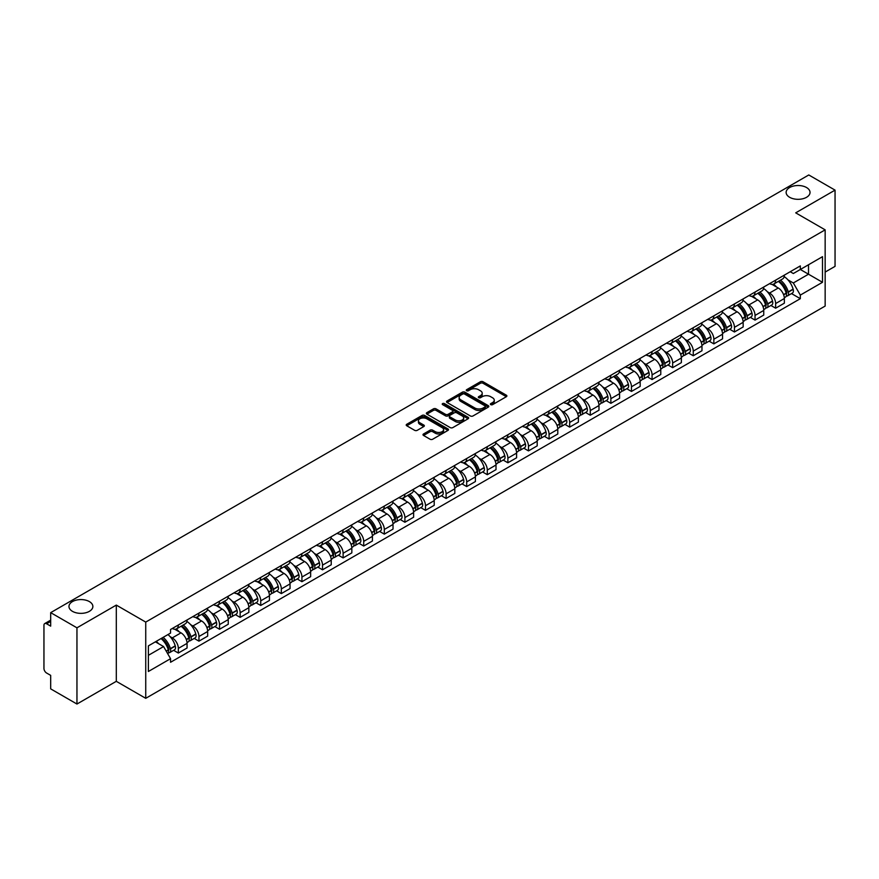 <?xml version="1.0" encoding="UTF-8"?>
<svg xmlns="http://www.w3.org/2000/svg" width="879" height="879" viewBox="0 0 879 879"><rect width="100%" height="100%" fill="white"/><g stroke="black" fill="none" stroke-linecap="round" stroke-linejoin="round"><path stroke-width="1.32" d="M490.768 404.648A1.286 0.736 0 0 0 492.581 404.648L506.348 396.704A1.835 1.055 0 0 0 506.886 395.957A1.835 1.055 0 0 0 506.348 395.198L483.021 381.739A1.835 1.055 0 0 0 480.428 381.739L466.661 389.683A1.286 0.736 0 0 0 468.474 390.737L470.254 389.705A5.867 3.384 0 0 1 478.55 389.705L480.494 390.825A5.867 3.384 0 0 1 482.208 393.221A5.867 3.384 0 0 1 480.494 395.616L478.714 396.638A1.286 0.736 0 0 0 480.527 397.693L482.307 396.66A5.867 3.384 0 0 1 490.603 396.66L492.548 397.78A5.867 3.384 0 0 1 494.262 400.176A5.867 3.384 0 0 1 492.548 402.571L490.768 403.604A1.286 0.736 0 0 0 490.768 404.648L490.768 403.604M89.372 601.588A11.954 6.9 0 0 0 76.341 600.093A11.954 6.9 0 0 0 68.969 606.466A11.954 6.9 0 0 0 72.463 611.344A11.954 6.9 0 0 0 85.494 612.839A11.954 6.9 0 0 0 92.866 606.466A11.954 6.9 0 0 0 89.372 601.588M806.537 187.535A11.954 6.9 0 0 0 793.506 186.04A11.954 6.9 0 0 0 786.134 192.413A11.954 6.9 0 0 0 789.628 197.292A11.954 6.9 0 0 0 802.659 198.797A11.954 6.9 0 0 0 810.031 192.413A11.954 6.9 0 0 0 806.537 187.535M423.535 433.962A1.835 1.055 0 0 0 422.997 434.709A1.835 1.055 0 0 0 423.535 435.457L430.084 439.236A1.835 1.055 0 0 0 432.677 439.236L447.96 430.402A1.835 1.055 0 0 0 448.499 429.655A1.835 1.055 0 0 0 447.96 428.908L424.634 415.437A1.835 1.055 0 0 0 422.052 415.437L406.757 424.271A1.835 1.055 0 0 0 406.219 425.018A1.835 1.055 0 0 0 406.757 425.766L414.657 430.325A1.835 1.055 0 0 0 417.25 430.325L423.799 426.557A1.835 1.055 0 0 0 424.337 425.799A1.835 1.055 0 0 0 423.799 425.051L419.876 422.788A4.9 2.835 0 0 1 418.437 420.788A4.9 2.835 0 0 1 421.47 418.173A4.9 2.835 0 0 1 426.809 418.789L442.17 427.655A4.9 2.835 0 0 1 443.598 429.655A4.9 2.835 0 0 1 440.577 432.27A4.9 2.835 0 0 1 435.237 431.655L432.677 430.183A1.835 1.055 0 0 0 430.084 430.183L423.535 433.962L423.535 435.457M145.738 622.09L116.303 605.093L76.956 627.815L50.685 612.641L808.779 174.965L835.05 190.128L795.704 212.85L825.15 229.848L145.738 622.09L145.738 698.322L825.15 306.068L825.15 229.848M470.386 415.965A1.835 1.055 0 0 0 472.979 415.965L488.274 407.142A1.835 1.055 0 0 0 488.801 406.384A1.835 1.055 0 0 0 488.274 405.637L464.947 392.177A1.835 1.055 0 0 0 462.354 392.177L447.059 401A1.835 1.055 0 0 0 446.521 401.747A1.835 1.055 0 0 0 447.059 402.494L470.386 415.965M443.104 404.922A1.286 0.736 0 0 1 444.4 405.109L444.4 403.582L468.122 417.272A1.835 1.055 0 0 1 468.65 418.019A1.835 1.055 0 0 1 468.122 418.767L452.828 427.601A1.835 1.055 0 0 1 450.235 427.601L426.908 414.13L433.446 410.383L433.446 408.856L426.908 412.636A1.835 1.055 0 0 0 426.37 413.383A1.835 1.055 0 0 0 426.908 414.13L426.908 412.636M433.446 410.383A1.835 1.055 0 0 1 436.039 410.383L436.039 408.856A1.835 1.055 0 0 0 433.446 408.856M436.039 408.856L445.499 414.317A1.835 1.055 0 0 0 448.092 414.317L452.432 411.811A1.835 1.055 0 0 0 452.971 411.064A1.835 1.055 0 0 0 452.432 410.317L442.587 404.626A1.286 0.736 0 0 1 444.4 403.582M76.956 627.815L76.956 704.035L50.685 688.872L50.685 675.38L46.587 673.017A3.736 2.154 -120 0 1 43.95 668.436L43.95 625.299A3.736 2.154 -120 0 1 44.719 623.585L50.685 620.145M825.15 272.072L835.05 266.359L835.05 190.128M76.956 704.035L116.303 681.324L145.738 698.322M50.685 612.641L50.685 626.134L46.587 623.771A3.736 2.154 -120 0 0 44.719 623.585M775.641 280.148A8.592 4.955 60 0 1 773.861 284.005L782.574 278.973A8.592 4.955 -120 0 0 784.354 275.127M767.367 291.762L769.564 293.037A8.592 4.955 60 0 1 775.641 303.552L784.354 298.519A8.592 4.955 -120 0 0 778.278 288.004L772.037 284.4M784.354 298.519L784.354 303.178L775.641 308.199L770.916 305.474M773.861 284.005A8.592 4.955 60 0 1 769.63 283.62M775.641 303.552L775.641 308.199M755.039 292.048A8.592 4.955 60 0 1 753.259 295.904L761.972 290.872A8.592 4.955 -120 0 0 763.752 287.015M750.314 317.363L755.039 320.099L763.752 315.067L763.752 310.419A8.592 4.955 -120 0 0 757.687 299.893L751.446 296.289M753.259 295.904A8.592 4.955 60 0 1 749.04 295.509M746.776 303.662L748.974 304.925A8.592 4.955 60 0 1 755.039 315.44L755.039 320.099M734.448 303.936A8.592 4.955 60 0 1 732.668 307.793L741.382 302.761A8.592 4.955 -120 0 0 743.162 298.904M729.724 329.262L734.448 331.987L743.162 326.955L743.162 322.307A8.592 4.955 -120 0 0 737.085 311.781L730.845 308.188M732.668 307.793A8.592 4.955 60 0 1 728.438 307.397M726.175 315.55L728.372 316.814A8.592 4.955 60 0 1 734.448 327.34L734.448 331.987M713.847 315.825A8.592 4.955 60 0 1 712.067 319.681L720.78 314.649A8.592 4.955 -120 0 0 722.56 310.792M709.122 341.151L713.847 343.876L722.56 338.844L722.56 334.196A8.592 4.955 -120 0 0 716.495 323.681L710.254 320.077M712.067 319.681A8.592 4.955 60 0 1 707.848 319.297M705.584 327.438L707.782 328.713A8.592 4.955 60 0 1 713.847 339.228L713.847 343.876M693.256 327.713A8.592 4.955 60 0 1 691.476 331.57L700.189 326.538A8.592 4.955 -120 0 0 701.969 322.681M688.532 353.039L693.256 355.764L701.969 350.732L701.969 346.084A8.592 4.955 -120 0 0 695.893 335.569L689.652 331.965M691.476 331.57A8.592 4.955 60 0 1 687.246 331.185M684.983 339.327L687.18 340.602A8.592 4.955 60 0 1 693.256 351.117L693.256 355.764M672.655 339.613A8.592 4.955 60 0 1 670.875 343.458L679.588 338.437A8.592 4.955 -120 0 0 681.368 334.58M667.93 364.928L672.655 367.664L681.368 362.631L681.368 357.973A8.592 4.955 -120 0 0 675.303 347.458L669.062 343.854M670.875 343.458A8.592 4.955 60 0 1 666.656 343.074M664.392 351.226L666.59 352.49A8.592 4.955 60 0 1 672.655 363.005L672.655 367.664M652.064 351.501A8.592 4.955 60 0 1 650.284 355.358L658.997 350.325A8.592 4.955 -120 0 0 660.777 346.469M647.34 376.816L652.064 379.552L660.777 374.52L660.777 369.872A8.592 4.955 -120 0 0 654.701 359.346L648.46 355.753M650.284 355.358A8.592 4.955 60 0 1 646.054 354.962M643.791 363.115L645.988 364.378A8.592 4.955 60 0 1 652.064 374.904L652.064 379.552M631.463 363.39A8.592 4.955 60 0 1 629.683 367.246L638.396 362.214A8.592 4.955 -120 0 0 640.176 358.357M626.738 388.716L631.463 391.441L640.176 386.408L640.176 381.761A8.592 4.955 -120 0 0 634.111 371.246L627.87 367.642M629.683 367.246A8.592 4.955 60 0 1 625.463 366.862M623.2 375.003L625.398 376.267A8.592 4.955 60 0 1 631.463 386.793L631.463 391.441M610.872 375.278A8.592 4.955 60 0 1 609.092 379.135L617.805 374.102A8.592 4.955 -120 0 0 619.585 370.246M606.147 400.604L610.872 403.329L619.585 398.297L619.585 393.649A8.592 4.955 -120 0 0 613.509 383.134L607.268 379.53M609.092 379.135A8.592 4.955 60 0 1 604.862 378.75M602.598 386.892L604.796 388.166A8.592 4.955 60 0 1 610.872 398.681L610.872 403.329M590.27 387.167A8.592 4.955 60 0 1 588.49 391.023L597.204 386.002A8.592 4.955 -120 0 0 598.984 382.145M585.546 412.493L590.27 415.218L598.984 410.196L598.984 405.538A8.592 4.955 -120 0 0 592.918 395.023L586.678 391.419M588.49 391.023A8.592 4.955 60 0 1 584.271 390.639M582.008 398.78L584.205 400.055A8.592 4.955 60 0 1 590.27 410.57L590.27 415.218M569.68 399.066A8.592 4.955 60 0 1 567.9 402.923L576.613 397.89A8.592 4.955 -120 0 0 578.393 394.034M564.955 424.381L569.68 427.117L578.393 422.085L578.393 417.437A8.592 4.955 -120 0 0 572.317 406.911L566.076 403.318M567.9 402.923A8.592 4.955 60 0 1 563.67 402.527M561.406 410.68L563.604 411.943A8.592 4.955 60 0 1 569.68 422.469L569.68 427.117M549.078 410.954A8.592 4.955 60 0 1 547.298 414.811L556.011 409.779A8.592 4.955 -120 0 0 557.791 405.922M544.354 436.281L549.078 439.006L557.791 433.973L557.791 429.326A8.592 4.955 -120 0 0 551.726 418.811L545.485 415.207M547.298 414.811A8.592 4.955 60 0 1 543.079 414.427M540.816 422.568L543.013 423.832A8.592 4.955 60 0 1 549.078 434.358L549.078 439.006M528.488 422.843A8.592 4.955 60 0 1 526.708 426.7L535.421 421.667A8.592 4.955 -120 0 0 537.201 417.811M523.763 448.169L528.488 450.894L537.201 445.862L537.201 441.214A8.592 4.955 -120 0 0 531.125 430.699L524.884 427.095M526.708 426.7A8.592 4.955 60 0 1 522.478 426.315M520.214 434.457L522.412 435.731A8.592 4.955 60 0 1 528.488 446.246L528.488 450.894M507.886 434.731A8.592 4.955 60 0 1 506.106 438.588L514.819 433.556A8.592 4.955 -120 0 0 516.599 429.71M503.162 460.058L507.886 462.783L516.599 457.761L516.599 453.103A8.592 4.955 -120 0 0 510.534 442.587L504.293 438.984M506.106 438.588A8.592 4.955 60 0 1 501.887 438.203M499.624 446.345L501.821 447.62A8.592 4.955 60 0 1 507.886 458.135L507.886 462.783M487.296 446.631A8.592 4.955 60 0 1 485.516 450.487L494.229 445.455A8.592 4.955 -120 0 0 496.009 441.599M482.571 471.946L487.296 474.682L496.009 469.65L496.009 465.002A8.592 4.955 -120 0 0 489.933 454.476L483.692 450.872M485.516 450.487A8.592 4.955 60 0 1 481.285 450.092M479.022 458.245L481.22 459.508A8.592 4.955 60 0 1 487.296 470.023L487.296 474.682M466.694 458.519A8.592 4.955 60 0 1 464.914 462.376L473.627 457.344A8.592 4.955 -120 0 0 475.407 453.487M461.969 483.846L466.694 486.57L475.407 481.538L475.407 476.89A8.592 4.955 -120 0 0 469.342 466.364L463.101 462.772M464.914 462.376A8.592 4.955 60 0 1 460.695 461.98M458.431 470.133L460.629 471.397A8.592 4.955 60 0 1 466.694 481.923L466.694 486.57M446.103 470.408A8.592 4.955 60 0 1 444.324 474.264L453.037 469.232A8.592 4.955 -120 0 0 454.817 465.376M441.379 495.734L446.103 498.459L454.817 493.427L454.817 488.779A8.592 4.955 -120 0 0 448.74 478.264L442.5 474.66M444.324 474.264A8.592 4.955 60 0 1 440.093 473.88M437.83 482.022L440.027 483.296A8.592 4.955 60 0 1 446.103 493.811L446.103 498.459M425.502 482.296A8.592 4.955 60 0 1 423.722 486.153L432.435 481.121A8.592 4.955 -120 0 0 434.215 477.264M420.777 507.622L425.502 510.347L434.215 505.315L434.215 500.667A8.592 4.955 -120 0 0 428.15 490.152L421.909 486.548M423.722 486.153A8.592 4.955 60 0 1 419.503 485.768M417.239 493.91L419.437 495.185A8.592 4.955 60 0 1 425.502 505.7L425.502 510.347M404.911 494.196A8.592 4.955 60 0 1 403.131 498.041L411.844 493.02A8.592 4.955 -120 0 0 413.624 489.163M400.187 519.511L404.911 522.247L413.624 517.215L413.624 512.567A8.592 4.955 -120 0 0 407.548 502.041L401.307 498.437M403.131 498.041A8.592 4.955 60 0 1 398.901 497.657M396.638 505.81L398.835 507.073A8.592 4.955 60 0 1 404.911 517.588L404.911 522.247M384.31 506.084A8.592 4.955 60 0 1 382.53 509.941L391.243 504.909A8.592 4.955 -120 0 0 393.023 501.052M379.585 531.399L384.31 534.135L393.023 529.103L393.023 524.455A8.592 4.955 -120 0 0 386.958 513.929L380.717 510.336M382.53 509.941A8.592 4.955 60 0 1 378.311 509.545M376.047 517.698L378.245 518.962A8.592 4.955 60 0 1 384.31 529.488L384.31 534.135M363.719 517.973A8.592 4.955 60 0 1 361.939 521.829L370.652 516.797A8.592 4.955 -120 0 0 372.432 512.94M358.995 543.299L363.719 546.024L372.432 540.992L372.432 536.344A8.592 4.955 -120 0 0 366.356 525.829L360.115 522.225M361.939 521.829A8.592 4.955 60 0 1 357.709 521.445M355.446 529.587L357.643 530.85A8.592 4.955 60 0 1 363.719 541.376L363.719 546.024M343.118 529.861A8.592 4.955 60 0 1 341.338 533.718L350.051 528.686A8.592 4.955 -120 0 0 351.831 524.829M338.393 555.187L343.118 557.912L351.831 552.88L351.831 548.232A8.592 4.955 -120 0 0 345.766 537.717L339.525 534.113M341.338 533.718A8.592 4.955 60 0 1 337.118 533.333M334.855 541.475L337.053 542.75A8.592 4.955 60 0 1 343.118 553.265L343.118 557.912M322.527 541.761A8.592 4.955 60 0 1 320.747 545.606L329.46 540.585A8.592 4.955 -120 0 0 331.24 536.728M317.802 567.076L322.527 569.801L331.24 564.779L331.24 560.121A8.592 4.955 -120 0 0 325.164 549.606L318.923 546.002M320.747 545.606A8.592 4.955 60 0 1 316.517 545.222M314.253 553.363L316.451 554.638A8.592 4.955 60 0 1 322.527 565.153L322.527 569.801M301.926 553.649A8.592 4.955 60 0 1 300.146 557.506L308.859 552.473A8.592 4.955 -120 0 0 310.639 548.617M297.201 578.964L301.926 581.7L310.639 576.668L310.639 572.02A8.592 4.955 -120 0 0 304.573 561.494L298.333 557.901M300.146 557.506A8.592 4.955 60 0 1 295.926 557.11M293.663 565.263L295.86 566.526A8.592 4.955 60 0 1 301.926 577.053L301.926 581.7M281.335 565.538A8.592 4.955 60 0 1 279.555 569.394L288.268 564.362A8.592 4.955 -120 0 0 290.048 560.505M276.61 590.864L281.335 593.589L290.048 588.556L290.048 583.909A8.592 4.955 -120 0 0 283.972 573.394L277.731 569.79M279.555 569.394A8.592 4.955 60 0 1 275.325 569.01M273.061 577.151L275.259 578.415A8.592 4.955 60 0 1 281.335 588.941L281.335 593.589M260.733 577.426A8.592 4.955 60 0 1 258.953 581.283L267.666 576.25A8.592 4.955 -120 0 0 269.446 572.394M256.009 602.752L260.733 605.477L269.446 600.445L269.446 595.797A8.592 4.955 -120 0 0 263.381 585.282L257.14 581.678M258.953 581.283A8.592 4.955 60 0 1 254.734 580.898M252.471 589.04L254.668 590.314A8.592 4.955 60 0 1 260.733 600.829L260.733 605.477M240.143 589.315A8.592 4.955 60 0 1 238.363 593.171L247.076 588.139A8.592 4.955 -120 0 0 248.856 584.293M235.418 614.641L240.143 617.366L248.856 612.344L248.856 607.686A8.592 4.955 -120 0 0 242.78 597.171L236.539 593.567M238.363 593.171A8.592 4.955 60 0 1 234.133 592.787M231.869 600.928L234.067 602.203A8.592 4.955 60 0 1 240.143 612.718L240.143 617.366M219.541 601.214A8.592 4.955 60 0 1 217.761 605.071L226.474 600.038A8.592 4.955 -120 0 0 228.254 596.182M214.817 626.529L219.541 629.265L228.254 624.233L228.254 619.585A8.592 4.955 -120 0 0 222.189 609.059L215.948 605.455M217.761 605.071A8.592 4.955 60 0 1 213.542 604.675M211.279 612.828L213.476 614.091A8.592 4.955 60 0 1 219.541 624.606L219.541 629.265M198.951 613.102A8.592 4.955 60 0 1 197.171 616.959L205.884 611.927A8.592 4.955 -120 0 0 207.664 608.07M194.226 638.429L198.951 641.154L207.664 636.121L207.664 631.474A8.592 4.955 -120 0 0 201.588 620.948L195.347 617.355M197.171 616.959A8.592 4.955 60 0 1 192.94 616.575M190.677 624.716L192.875 625.98A8.592 4.955 60 0 1 198.951 636.506L198.951 641.154M178.349 624.991A8.592 4.955 60 0 1 176.569 628.848L185.282 623.815A8.592 4.955 -120 0 0 187.062 619.959M173.624 650.317L178.349 653.042L187.062 648.01L187.062 643.362A8.592 4.955 -120 0 0 180.997 632.847L174.756 629.243M176.569 628.848A8.592 4.955 60 0 1 172.35 628.463M170.087 636.605L172.284 637.879A8.592 4.955 60 0 1 178.349 648.394L178.349 653.042M790.232 271.732L793.33 273.523L822.502 256.679L808.515 264.755L808.515 274.204L793.33 282.972L787.969 279.874M148.386 655.327L163.571 646.559L170.559 658.679L148.386 671.49L148.386 645.878L170.559 633.067L170.559 629.485L800.329 265.897L800.329 269.479L822.502 282.291L800.329 295.091L793.33 282.972M822.502 256.679L822.502 282.291M170.559 658.679L170.559 662.272L800.329 298.673L800.329 295.091M116.303 605.093L116.303 681.324M163.571 646.559L155.385 641.835M791.507 293.586L800.329 298.673M491.273 404.834L492.548 404.098A5.867 3.384 0 0 0 494.262 401.703L494.262 400.176M482.208 393.221L482.208 394.748A5.867 3.384 0 0 1 480.494 397.143L479.22 397.868M506.326 396.715L483.021 383.255A1.835 1.055 0 0 0 480.428 383.255L467.167 390.913M488.241 407.153L464.947 393.693A1.835 1.055 0 0 0 462.354 393.693L447.081 402.516M485.032 406.911A1.286 0.736 0 0 0 485.032 405.867L464.551 394.045A1.286 0.736 0 0 0 462.739 394.045L460.86 395.132A5.867 3.384 0 0 0 459.146 397.528A5.867 3.384 0 0 0 460.86 399.912L474.858 407.999A5.867 3.384 0 0 0 483.153 407.999L485.032 406.911L485.032 408.438A1.286 0.736 0 0 0 485.406 407.911L485.406 406.384M459.146 397.528L459.146 399.044A5.867 3.384 0 0 0 460.86 401.439L460.86 399.912M485.032 408.438L483.153 409.526A5.867 3.384 0 0 1 474.858 409.526L460.86 401.439M436.039 410.383L445.499 415.844A1.835 1.055 0 0 0 448.092 415.844L452.432 413.339A1.835 1.055 0 0 0 452.971 412.592L452.971 411.064M444.4 405.109L468.089 418.789M455.322 419.986A4.9 2.835 0 0 0 460.662 420.601A4.9 2.835 0 0 0 463.683 417.986A4.9 2.835 0 0 0 462.255 415.987L456.838 412.855A1.835 1.055 0 0 0 454.245 412.855L449.905 415.371A1.835 1.055 0 0 0 449.378 416.119A1.835 1.055 0 0 0 449.905 416.866L455.322 419.986L455.322 421.513A4.9 2.835 0 0 0 460.662 422.129A4.9 2.835 0 0 0 463.683 419.514L463.683 417.986M449.378 416.119L449.378 417.635A1.835 1.055 0 0 0 449.905 418.393L449.905 416.866M455.322 421.513L449.905 418.393M443.598 429.655L443.598 431.182A4.9 2.835 0 0 1 440.577 433.797A4.9 2.835 0 0 1 435.237 433.182L432.677 431.71A1.835 1.055 0 0 0 430.084 431.71L423.557 435.468M418.437 420.788L418.437 422.316A4.9 2.835 0 0 0 419.876 424.315L419.876 422.788M423.777 426.568L419.876 424.315M447.938 430.424L424.634 416.965A1.835 1.055 0 0 0 422.052 416.965L406.779 425.777L406.757 424.271M778.882 281.104A11.768 6.79 60 0 1 778.937 281.148A11.768 6.79 60 0 1 786.683 291.696L786.749 291.938A2.285 1.318 60 0 1 786.386 293.74A2.285 1.318 60 0 1 786.331 293.762M778.365 281.412A14.185 8.197 60 0 1 786.167 293.114L786.233 293.355A4.714 2.725 60 0 1 785.485 297.058L784.321 297.739M786.298 296.014A4.714 2.725 -120 0 0 787.595 295.838A4.714 2.725 -120 0 0 788.342 292.136L788.276 291.894A14.185 8.197 -120 0 0 780.475 280.192M784.178 276.632A14.185 8.197 60 0 1 793.1 289.114L793.166 289.356A4.714 2.725 60 0 1 792.418 293.059L787.595 295.838M773.52 284.17A14.185 8.197 60 0 1 776.487 286.972M783.387 286.993L785.2 288.037M758.28 293.004A11.768 6.79 60 0 1 758.346 293.037A11.768 6.79 60 0 1 766.081 303.585L766.147 303.837A2.285 1.318 60 0 1 765.796 305.628A2.285 1.318 60 0 1 765.741 305.661M757.764 293.3A14.185 8.197 60 0 1 765.565 305.002L765.642 305.255A4.714 2.725 60 0 1 764.895 308.947L763.719 309.628M765.697 307.914A4.714 2.725 -120 0 0 767.004 307.727A4.714 2.725 -120 0 0 767.752 304.035L767.675 303.782A14.185 8.197 -120 0 0 759.885 292.081M763.576 288.521A14.185 8.197 60 0 1 772.498 301.003L772.564 301.244A4.714 2.725 60 0 1 771.828 304.947L767.004 307.727M752.929 296.069A14.185 8.197 60 0 1 755.896 298.86M762.796 298.882L764.598 299.926M737.69 304.892A11.768 6.79 60 0 1 737.745 304.925A11.768 6.79 60 0 1 745.491 315.484L745.557 315.726A2.285 1.318 60 0 1 745.194 317.517A2.285 1.318 60 0 1 745.139 317.55M737.173 305.189A14.185 8.197 60 0 1 744.974 316.901L745.04 317.143A4.714 2.725 60 0 1 744.293 320.846L743.129 321.516M745.106 319.802A4.714 2.725 -120 0 0 746.403 319.626A4.714 2.725 -120 0 0 747.15 315.924L747.084 315.682A14.185 8.197 -120 0 0 739.283 303.969M742.986 300.409A14.185 8.197 60 0 1 751.908 312.891L751.974 313.144A4.714 2.725 60 0 1 751.226 316.836L746.403 319.626M732.328 307.958A14.185 8.197 60 0 1 735.294 310.748M742.195 310.77L744.008 311.814M717.088 316.781A11.768 6.79 60 0 1 717.154 316.814A11.768 6.79 60 0 1 724.889 327.373L724.955 327.614A2.285 1.318 60 0 1 724.604 329.416A2.285 1.318 60 0 1 724.549 329.438M716.572 317.077A14.185 8.197 60 0 1 724.373 328.79L724.45 329.032A4.714 2.725 60 0 1 723.703 332.734L722.527 333.416M724.505 331.691A4.714 2.725 -120 0 0 725.812 331.515A4.714 2.725 -120 0 0 726.559 327.812L726.483 327.57A14.185 8.197 -120 0 0 718.692 315.858M722.384 312.298A14.185 8.197 60 0 1 731.306 324.791L731.372 325.032A4.714 2.725 60 0 1 730.636 328.735L725.812 331.515M711.737 319.846A14.185 8.197 60 0 1 714.704 322.648M721.604 322.659L723.406 323.703M696.498 328.669A11.768 6.79 60 0 1 696.553 328.713A11.768 6.79 60 0 1 704.299 339.261L704.365 339.503A2.285 1.318 60 0 1 704.002 341.305A2.285 1.318 60 0 1 703.947 341.327M695.981 328.966A14.185 8.197 60 0 1 703.782 340.678L703.848 340.92A4.714 2.725 60 0 1 703.101 344.623L701.936 345.304M703.914 343.579A4.714 2.725 -120 0 0 705.211 343.403A4.714 2.725 -120 0 0 705.958 339.701L705.892 339.459A14.185 8.197 -120 0 0 698.091 327.746M701.794 324.197A14.185 8.197 60 0 1 710.715 336.679L710.781 336.921A4.714 2.725 60 0 1 710.034 340.623L705.211 343.403M691.136 331.735A14.185 8.197 60 0 1 694.102 334.536M701.002 334.558L702.815 335.602M675.896 340.569A11.768 6.79 60 0 1 675.962 340.602A11.768 6.79 60 0 1 683.697 351.15L683.763 351.402A2.285 1.318 60 0 1 683.412 353.193A2.285 1.318 60 0 1 683.357 353.226M675.38 340.865A14.185 8.197 60 0 1 683.181 352.567L683.258 352.809A4.714 2.725 60 0 1 682.511 356.511L681.335 357.193M683.313 355.468A4.714 2.725 -120 0 0 684.62 355.292A4.714 2.725 -120 0 0 685.367 351.589L685.29 351.347A14.185 8.197 -120 0 0 677.5 339.646M681.192 336.086A14.185 8.197 60 0 1 690.114 348.567L690.18 348.809A4.714 2.725 60 0 1 689.444 352.512L684.62 355.292M670.545 343.623A14.185 8.197 60 0 1 673.512 346.425M680.412 346.447L682.214 347.491M655.305 352.457A11.768 6.79 60 0 1 655.36 352.49A11.768 6.79 60 0 1 663.107 363.049L663.173 363.291A2.285 1.318 60 0 1 662.81 365.082A2.285 1.318 60 0 1 662.755 365.115M654.789 352.754A14.185 8.197 60 0 1 662.59 364.466L662.656 364.708A4.714 2.725 60 0 1 661.909 368.411L660.744 369.081M662.722 367.367A4.714 2.725 -120 0 0 664.019 367.191A4.714 2.725 -120 0 0 664.766 363.488L664.7 363.247A14.185 8.197 -120 0 0 656.899 351.534M660.601 347.974A14.185 8.197 60 0 1 669.523 360.456L669.589 360.698A4.714 2.725 60 0 1 668.842 364.4L664.019 367.191M649.944 355.523A14.185 8.197 60 0 1 652.91 358.313M659.81 358.335L661.623 359.379M634.704 364.346A11.768 6.79 60 0 1 634.77 364.378A11.768 6.79 60 0 1 642.505 374.937L642.571 375.179A2.285 1.318 60 0 1 642.219 376.981A2.285 1.318 60 0 1 642.164 377.003M634.188 364.642A14.185 8.197 60 0 1 641.989 376.355L642.066 376.597A4.714 2.725 60 0 1 641.318 380.299L640.143 380.97M642.12 379.256A4.714 2.725 -120 0 0 643.428 379.08A4.714 2.725 -120 0 0 644.175 375.377L644.098 375.135A14.185 8.197 -120 0 0 636.308 363.423M640 359.863A14.185 8.197 60 0 1 648.922 372.355L648.988 372.597A4.714 2.725 60 0 1 648.252 376.3L643.428 379.08M629.353 367.411A14.185 8.197 60 0 1 632.32 370.213M639.22 370.224L641.022 371.268M614.113 376.234A11.768 6.79 60 0 1 614.168 376.267A11.768 6.79 60 0 1 621.914 386.826L621.98 387.068A2.285 1.318 60 0 1 621.618 388.87A2.285 1.318 60 0 1 621.563 388.892M613.597 376.531A14.185 8.197 60 0 1 621.398 388.243L621.464 388.485A4.714 2.725 60 0 1 620.717 392.188L619.552 392.869M621.53 391.144A4.714 2.725 -120 0 0 622.826 390.968A4.714 2.725 -120 0 0 623.574 387.265L623.508 387.024A14.185 8.197 -120 0 0 615.707 375.311M619.409 371.762A14.185 8.197 60 0 1 628.331 384.244L628.397 384.486A4.714 2.725 60 0 1 627.65 388.188L622.826 390.968M608.751 379.299A14.185 8.197 60 0 1 611.718 382.101M618.618 382.123L620.431 383.167M593.512 388.133A11.768 6.79 60 0 1 593.578 388.166A11.768 6.79 60 0 1 601.313 398.714L601.379 398.967A2.285 1.318 60 0 1 601.027 400.758A2.285 1.318 60 0 1 600.972 400.78M592.995 388.43A14.185 8.197 60 0 1 600.796 400.132L600.873 400.374A4.714 2.725 60 0 1 600.126 404.076L598.951 404.758M600.928 403.032A4.714 2.725 -120 0 0 602.236 402.857A4.714 2.725 -120 0 0 602.983 399.154L602.906 398.912A14.185 8.197 -120 0 0 595.116 387.21M598.808 383.651A14.185 8.197 60 0 1 607.73 396.132L607.796 396.374A4.714 2.725 60 0 1 607.059 400.077L602.236 402.857M588.161 391.188A14.185 8.197 60 0 1 591.127 393.99M598.028 394.012L599.83 395.056M572.921 400.022A11.768 6.79 60 0 1 572.976 400.055A11.768 6.79 60 0 1 580.722 410.614L580.788 410.856A2.285 1.318 60 0 1 580.426 412.647A2.285 1.318 60 0 1 580.371 412.68M572.405 400.319A14.185 8.197 60 0 1 580.206 412.02L580.272 412.273A4.714 2.725 60 0 1 579.525 415.976L578.36 416.646M580.338 414.932A4.714 2.725 -120 0 0 581.645 414.756A4.714 2.725 -120 0 0 582.381 411.053L582.316 410.801A14.185 8.197 -120 0 0 574.514 399.099M578.217 395.539A14.185 8.197 60 0 1 587.139 408.021L587.205 408.263A4.714 2.725 60 0 1 586.458 411.965L581.645 414.756M567.559 403.087A14.185 8.197 60 0 1 570.526 405.878M577.426 405.9L579.239 406.944M552.32 411.91A11.768 6.79 60 0 1 552.386 411.943A11.768 6.79 60 0 1 560.121 422.502L560.187 422.744A2.285 1.318 60 0 1 559.835 424.535A2.285 1.318 60 0 1 559.78 424.568M551.803 412.207A14.185 8.197 60 0 1 559.604 423.92L559.681 424.161A4.714 2.725 60 0 1 558.934 427.864L557.758 428.534M559.736 426.82A4.714 2.725 -120 0 0 561.044 426.645A4.714 2.725 -120 0 0 561.791 422.942L561.714 422.7A14.185 8.197 -120 0 0 553.924 410.987M557.616 407.427A14.185 8.197 60 0 1 566.537 419.909L566.603 420.162A4.714 2.725 60 0 1 565.867 423.865L561.044 426.645M546.969 414.976A14.185 8.197 60 0 1 549.935 417.767M556.836 417.789L558.637 418.833M531.729 423.799A11.768 6.79 60 0 1 531.784 423.832A11.768 6.79 60 0 1 539.53 434.391L539.596 434.633A2.285 1.318 60 0 1 539.234 436.434A2.285 1.318 60 0 1 539.179 436.456M531.213 424.096A14.185 8.197 60 0 1 539.014 435.808L539.08 436.05A4.714 2.725 60 0 1 538.333 439.753L537.168 440.434M539.146 438.709A4.714 2.725 -120 0 0 540.453 438.533A4.714 2.725 -120 0 0 541.189 434.83L541.123 434.589A14.185 8.197 -120 0 0 533.322 422.876M537.025 419.327A14.185 8.197 60 0 1 545.947 431.809L546.013 432.05A4.714 2.725 60 0 1 545.266 435.753L540.453 438.533M526.367 426.864A14.185 8.197 60 0 1 529.334 429.666M536.234 429.677L538.047 430.732M511.128 435.698A11.768 6.79 60 0 1 511.193 435.731A11.768 6.79 60 0 1 518.929 446.279L518.995 446.521A2.285 1.318 60 0 1 518.643 448.323A2.285 1.318 60 0 1 518.588 448.345M510.611 435.995A14.185 8.197 60 0 1 518.412 447.697L518.489 447.938A4.714 2.725 60 0 1 517.742 451.641L516.566 452.322M518.544 450.597A4.714 2.725 -120 0 0 519.852 450.422A4.714 2.725 -120 0 0 520.599 446.719L520.522 446.477A14.185 8.197 -120 0 0 512.732 434.775M516.423 431.215A14.185 8.197 60 0 1 525.345 443.697L525.411 443.939A4.714 2.725 60 0 1 524.675 447.642L519.852 450.422M505.777 438.753A14.185 8.197 60 0 1 508.743 441.555M515.643 441.577L517.445 442.62M490.537 447.587A11.768 6.79 60 0 1 490.592 447.62A11.768 6.79 60 0 1 498.338 458.179L498.404 458.42A2.285 1.318 60 0 1 498.041 460.211A2.285 1.318 60 0 1 497.986 460.244M490.021 447.883A14.185 8.197 60 0 1 497.822 459.585L497.888 459.838A4.714 2.725 60 0 1 497.14 463.53L495.976 464.211M497.953 462.497A4.714 2.725 -120 0 0 499.261 462.31A4.714 2.725 -120 0 0 499.997 458.618L499.931 458.366A14.185 8.197 -120 0 0 492.13 446.664M495.833 443.104A14.185 8.197 60 0 1 504.755 455.586L504.821 455.827A4.714 2.725 60 0 1 504.074 459.53L499.261 462.31M485.175 450.652A14.185 8.197 60 0 1 488.142 453.443M495.042 453.465L496.855 454.509M469.935 459.475A11.768 6.79 60 0 1 470.001 459.508A11.768 6.79 60 0 1 477.736 470.067L477.802 470.309A2.285 1.318 60 0 1 477.451 472.1A2.285 1.318 60 0 1 477.396 472.133M469.419 459.772A14.185 8.197 60 0 1 477.22 471.485L477.297 471.726A4.714 2.725 60 0 1 476.55 475.429L475.374 476.099M477.352 474.385A4.714 2.725 -120 0 0 478.659 474.21A4.714 2.725 -120 0 0 479.407 470.507L479.33 470.265A14.185 8.197 -120 0 0 471.54 458.552M475.231 454.992A14.185 8.197 60 0 1 484.153 467.474L484.219 467.727A4.714 2.725 60 0 1 483.483 471.419L478.659 474.21M464.584 462.541A14.185 8.197 60 0 1 467.551 465.332M474.451 465.354L476.253 466.397M449.345 471.364A11.768 6.79 60 0 1 449.4 471.397A11.768 6.79 60 0 1 457.146 481.956L457.212 482.197A2.285 1.318 60 0 1 456.849 483.999A2.285 1.318 60 0 1 456.794 484.021M448.828 471.66A14.185 8.197 60 0 1 456.63 483.373L456.695 483.615A4.714 2.725 60 0 1 455.948 487.318L454.784 487.999M456.761 486.274A4.714 2.725 -120 0 0 458.069 486.098A4.714 2.725 -120 0 0 458.805 482.395L458.739 482.153A14.185 8.197 -120 0 0 450.938 470.441M454.641 466.881A14.185 8.197 60 0 1 463.563 479.374L463.629 479.615A4.714 2.725 60 0 1 462.881 483.318L458.069 486.098M443.983 474.429A14.185 8.197 60 0 1 446.95 477.231M453.85 477.242L455.663 478.286M428.743 483.252A11.768 6.79 60 0 1 428.809 483.296A11.768 6.79 60 0 1 436.544 493.844L436.61 494.086A2.285 1.318 60 0 1 436.259 495.888A2.285 1.318 60 0 1 436.204 495.91M428.227 483.549A14.185 8.197 60 0 1 436.028 495.262L436.105 495.503A4.714 2.725 60 0 1 435.358 499.206L434.182 499.887M436.16 498.162A4.714 2.725 -120 0 0 437.467 497.986A4.714 2.725 -120 0 0 438.214 494.284L438.138 494.042A14.185 8.197 -120 0 0 430.347 482.329M434.039 478.78A14.185 8.197 60 0 1 442.961 491.262L443.027 491.504A4.714 2.725 60 0 1 442.291 495.207L437.467 497.986M423.392 486.318A14.185 8.197 60 0 1 426.359 489.12M433.259 489.142L435.061 490.185M408.153 495.152A11.768 6.79 60 0 1 408.208 495.185A11.768 6.79 60 0 1 415.954 505.733L416.02 505.985A2.285 1.318 60 0 1 415.657 507.776A2.285 1.318 60 0 1 415.602 507.809M407.636 495.448A14.185 8.197 60 0 1 415.437 507.15L415.503 507.392A4.714 2.725 60 0 1 414.756 511.095L413.591 511.776M415.569 510.062A4.714 2.725 -120 0 0 416.877 509.875A4.714 2.725 -120 0 0 417.613 506.172L417.547 505.93A14.185 8.197 -120 0 0 409.746 494.229M413.449 490.669A14.185 8.197 60 0 1 422.37 503.151L422.436 503.392A4.714 2.725 60 0 1 421.689 507.095L416.877 509.875M402.791 498.206A14.185 8.197 60 0 1 405.757 501.008M412.658 501.03L414.47 502.074M387.551 507.04A11.768 6.79 60 0 1 387.617 507.073A11.768 6.79 60 0 1 395.352 517.632L395.418 517.874A2.285 1.318 60 0 1 395.067 519.665A2.285 1.318 60 0 1 395.012 519.698M387.035 507.337A14.185 8.197 60 0 1 394.836 519.049L394.913 519.291A4.714 2.725 60 0 1 394.166 522.994L392.99 523.664M394.968 521.95A4.714 2.725 -120 0 0 396.275 521.774A4.714 2.725 -120 0 0 397.022 518.072L396.945 517.83A14.185 8.197 -120 0 0 389.155 506.117M392.847 502.557A14.185 8.197 60 0 1 401.769 515.039L401.835 515.292A4.714 2.725 60 0 1 401.099 518.984L396.275 521.774M382.2 510.106A14.185 8.197 60 0 1 385.167 512.896M392.067 512.918L393.869 513.962M366.961 518.929A11.768 6.79 60 0 1 367.015 518.962A11.768 6.79 60 0 1 374.762 529.521L374.828 529.762A2.285 1.318 60 0 1 374.465 531.564A2.285 1.318 60 0 1 374.41 531.586M366.444 519.225A14.185 8.197 60 0 1 374.245 530.938L374.311 531.18A4.714 2.725 60 0 1 373.564 534.882L372.399 535.553M374.377 533.839A4.714 2.725 -120 0 0 375.685 533.663A4.714 2.725 -120 0 0 376.421 529.96L376.355 529.718A14.185 8.197 -120 0 0 368.554 518.006M372.256 514.446A14.185 8.197 60 0 1 381.178 526.939L381.244 527.18A4.714 2.725 60 0 1 380.497 530.883L375.685 533.663M361.599 521.994A14.185 8.197 60 0 1 364.565 524.796M371.465 524.807L373.278 525.851M346.359 530.817A11.768 6.79 60 0 1 346.425 530.85A11.768 6.79 60 0 1 354.16 541.409L354.226 541.651A2.285 1.318 60 0 1 353.874 543.453A2.285 1.318 60 0 1 353.819 543.475M345.843 531.114A14.185 8.197 60 0 1 353.644 542.826L353.721 543.068A4.714 2.725 60 0 1 352.973 546.771L351.798 547.452M353.776 545.727A4.714 2.725 -120 0 0 355.083 545.551A4.714 2.725 -120 0 0 355.83 541.849L355.753 541.607A14.185 8.197 -120 0 0 347.963 529.894M351.655 526.345A14.185 8.197 60 0 1 360.577 538.827L360.643 539.069A4.714 2.725 60 0 1 359.907 542.772L355.083 545.551M341.008 533.883A14.185 8.197 60 0 1 343.975 536.684M350.875 536.706L352.677 537.75M325.768 542.717A11.768 6.79 60 0 1 325.823 542.75A11.768 6.79 60 0 1 333.57 553.298L333.635 553.55A2.285 1.318 60 0 1 333.273 555.341A2.285 1.318 60 0 1 333.218 555.363M325.252 543.013A14.185 8.197 60 0 1 333.053 554.715L333.119 554.957A4.714 2.725 60 0 1 332.372 558.659L331.207 559.341M333.185 557.616A4.714 2.725 -120 0 0 334.492 557.44A4.714 2.725 -120 0 0 335.229 553.737L335.163 553.495A14.185 8.197 -120 0 0 327.362 541.794M331.064 538.234A14.185 8.197 60 0 1 339.986 550.715L340.052 550.957A4.714 2.725 60 0 1 339.305 554.66L334.492 557.44M320.406 545.771A14.185 8.197 60 0 1 323.373 548.573M330.273 548.595L332.086 549.639M305.167 554.605A11.768 6.79 60 0 1 305.233 554.638A11.768 6.79 60 0 1 312.968 565.197L313.034 565.439A2.285 1.318 60 0 1 312.682 567.23A2.285 1.318 60 0 1 312.627 567.263M304.65 554.902A14.185 8.197 60 0 1 312.452 566.603L312.528 566.856A4.714 2.725 60 0 1 311.781 570.559L310.606 571.229M312.583 569.515A4.714 2.725 -120 0 0 313.891 569.339A4.714 2.725 -120 0 0 314.638 565.636L314.561 565.384A14.185 8.197 -120 0 0 306.771 553.682M310.463 550.122A14.185 8.197 60 0 1 319.385 562.604L319.451 562.846A4.714 2.725 60 0 1 318.714 566.548L313.891 569.339M299.816 557.671A14.185 8.197 60 0 1 302.783 560.461M309.683 560.483L311.485 561.527M284.576 566.494A11.768 6.79 60 0 1 284.631 566.526A11.768 6.79 60 0 1 292.377 577.085L292.443 577.327A2.285 1.318 60 0 1 292.081 579.118A2.285 1.318 60 0 1 292.026 579.151M284.06 566.79A14.185 8.197 60 0 1 291.861 578.503L291.927 578.745A4.714 2.725 60 0 1 291.18 582.447L290.015 583.118M291.993 581.404A4.714 2.725 -120 0 0 293.3 581.228A4.714 2.725 -120 0 0 294.036 577.525L293.971 577.283A14.185 8.197 -120 0 0 286.169 565.571M289.872 562.011A14.185 8.197 60 0 1 298.794 574.492L298.86 574.745A4.714 2.725 60 0 1 298.113 578.448L293.3 581.228M279.214 569.559A14.185 8.197 60 0 1 282.181 572.35M289.081 572.372L290.894 573.416M263.975 578.382A11.768 6.79 60 0 1 264.041 578.415A11.768 6.79 60 0 1 271.776 588.974L271.842 589.216A2.285 1.318 60 0 1 271.49 591.018A2.285 1.318 60 0 1 271.435 591.04M263.458 578.679A14.185 8.197 60 0 1 271.259 590.391L271.336 590.633A4.714 2.725 60 0 1 270.589 594.336L269.413 595.017M271.391 593.292A4.714 2.725 -120 0 0 272.699 593.116A4.714 2.725 -120 0 0 273.446 589.413L273.369 589.172A14.185 8.197 -120 0 0 265.579 577.459M269.271 573.91A14.185 8.197 60 0 1 278.193 586.392L278.258 586.634A4.714 2.725 60 0 1 277.522 590.336L272.699 593.116M258.624 581.448A14.185 8.197 60 0 1 261.59 584.249M268.491 584.26L270.292 585.315M243.384 590.281A11.768 6.79 60 0 1 243.439 590.314A11.768 6.79 60 0 1 251.185 600.862L251.251 601.104A2.285 1.318 60 0 1 250.889 602.906A2.285 1.318 60 0 1 250.834 602.928M242.868 590.578A14.185 8.197 60 0 1 250.669 602.28L250.735 602.522A4.714 2.725 60 0 1 249.988 606.224L248.823 606.906M250.801 605.181A4.714 2.725 -120 0 0 252.108 605.005A4.714 2.725 -120 0 0 252.844 601.302L252.778 601.06A14.185 8.197 -120 0 0 244.977 589.359M248.68 585.799A14.185 8.197 60 0 1 257.602 598.28L257.668 598.522A4.714 2.725 60 0 1 256.921 602.225L252.108 605.005M238.022 593.336A14.185 8.197 60 0 1 240.989 596.138M247.889 596.16L249.702 597.204M222.783 602.17A11.768 6.79 60 0 1 222.848 602.203A11.768 6.79 60 0 1 230.584 612.762L230.65 613.004A2.285 1.318 60 0 1 230.298 614.795A2.285 1.318 60 0 1 230.243 614.828M222.266 602.467A14.185 8.197 60 0 1 230.067 614.168L230.144 614.421A4.714 2.725 60 0 1 229.397 618.113L228.221 618.794M230.199 617.08A4.714 2.725 -120 0 0 231.507 616.893A4.714 2.725 -120 0 0 232.254 613.201L232.177 612.949A14.185 8.197 -120 0 0 224.387 601.247M228.079 597.687A14.185 8.197 60 0 1 237 610.169L237.066 610.411A4.714 2.725 60 0 1 236.33 614.113L231.507 616.893M217.432 605.235A14.185 8.197 60 0 1 220.398 608.026M227.298 608.048L229.1 609.092M202.192 614.058A11.768 6.79 60 0 1 202.247 614.091A11.768 6.79 60 0 1 209.993 624.65L210.059 624.892A2.285 1.318 60 0 1 209.696 626.683A2.285 1.318 60 0 1 209.641 626.716M201.676 614.355A14.185 8.197 60 0 1 209.477 626.068L209.543 626.309A4.714 2.725 60 0 1 208.795 630.012L207.631 630.682M209.609 628.968A4.714 2.725 -120 0 0 210.916 628.793A4.714 2.725 -120 0 0 211.652 625.09L211.586 624.848A14.185 8.197 -120 0 0 203.785 613.135M207.488 609.576A14.185 8.197 60 0 1 216.41 622.057L216.476 622.31A4.714 2.725 60 0 1 215.729 626.013L210.916 628.793M196.83 617.124A14.185 8.197 60 0 1 199.797 619.915M206.697 619.937L208.51 620.981M181.59 625.947A11.768 6.79 60 0 1 181.656 625.98A11.768 6.79 60 0 1 189.392 636.539L189.457 636.781A2.285 1.318 60 0 1 189.106 638.583A2.285 1.318 60 0 1 189.051 638.604M181.074 626.244A14.185 8.197 60 0 1 188.875 637.956L188.952 638.198A4.714 2.725 60 0 1 188.205 641.901L187.029 642.582M189.007 640.857A4.714 2.725 -120 0 0 190.314 640.681A4.714 2.725 -120 0 0 191.062 636.978L190.985 636.737A14.185 8.197 -120 0 0 183.195 625.024M186.886 621.464A14.185 8.197 60 0 1 195.808 633.957L195.874 634.198A4.714 2.725 60 0 1 195.138 637.901L190.314 640.681M176.239 629.012A14.185 8.197 60 0 1 179.206 631.814M186.106 631.825L187.908 632.869M161.626 638.231A11.768 6.79 60 0 1 168.801 648.427L168.867 648.669A2.285 1.318 60 0 1 168.504 650.471A2.285 1.318 60 0 1 168.449 650.493M161.033 638.572A14.185 8.197 60 0 1 168.285 649.845L168.35 650.086A4.714 2.725 60 0 1 167.702 653.734M168.416 652.745A4.714 2.725 -120 0 0 169.724 652.57A4.714 2.725 -120 0 0 170.46 648.867L170.394 648.625A14.185 8.197 -120 0 0 163.142 637.352M167.966 634.572A14.185 8.197 60 0 1 175.218 645.845L175.284 646.087A4.714 2.725 60 0 1 174.536 649.79L169.724 652.57M156.22 641.351A14.185 8.197 60 0 1 158.605 643.703M165.505 643.725L167.318 644.768M198.951 636.506L207.664 631.474M219.541 624.606L228.254 619.585M240.143 612.718L248.856 607.686M260.733 600.829L269.446 595.797M281.335 588.941L290.048 583.909M301.926 577.053L310.639 572.02M322.527 565.153L331.24 560.121M343.118 553.265L351.831 548.232M363.719 541.376L372.432 536.344M384.31 529.488L393.023 524.455M404.911 517.588L413.624 512.567M425.502 505.7L434.215 500.667M446.103 493.811L454.817 488.779M466.694 481.923L475.407 476.89M487.296 470.023L496.009 465.002M507.886 458.135L516.599 453.103M528.488 446.246L537.201 441.214M549.078 434.358L557.791 429.326M569.68 422.469L578.393 417.437M590.27 410.57L598.984 405.538M610.872 398.681L619.585 393.649M631.463 386.793L640.176 381.761M652.064 374.904L660.777 369.872M672.655 363.005L681.368 357.973M693.256 351.117L701.969 346.084M713.847 339.228L722.56 334.196M734.448 327.34L743.162 322.307M755.039 315.44L763.752 310.419M178.349 648.394L187.062 643.362M172.284 637.879L180.997 632.847M192.875 625.98L201.588 620.948M213.476 614.091L222.189 609.059M234.067 602.203L242.78 597.171M254.668 590.314L263.381 585.282M275.259 578.415L283.972 573.394M295.86 566.526L304.573 561.494M316.451 554.638L325.164 549.606M337.053 542.75L345.766 537.717M357.643 530.85L366.356 525.829M378.245 518.962L386.958 513.929M398.835 507.073L407.548 502.041M419.437 495.185L428.15 490.152M440.027 483.296L448.74 478.264M460.629 471.397L469.342 466.364M481.22 459.508L489.933 454.476M501.821 447.62L510.534 442.587M522.412 435.731L531.125 430.699M543.013 423.832L551.726 418.811M563.604 411.943L572.317 406.911M584.205 400.055L592.918 395.023M604.796 388.166L613.509 383.134M625.398 376.267L634.111 371.246M645.988 364.378L654.701 359.346M666.59 352.49L675.303 347.458M687.18 340.602L695.893 335.569M707.782 328.713L716.495 323.681M728.372 316.814L737.085 311.781M748.974 304.925L757.687 299.893M769.564 293.037L778.278 288.004M50.685 621.409L46.587 623.771M492.548 404.098L492.548 402.571M478.714 397.693L478.714 396.638M480.494 397.143L480.494 395.616M466.661 390.737L466.661 389.683M480.428 383.255L480.428 381.739M483.021 383.255L483.021 381.739M506.348 396.704L506.348 395.198M447.059 402.494L447.059 401M462.354 393.693L462.354 392.177M464.947 393.693L464.947 392.177M488.274 407.142L488.274 405.637M474.858 409.526L474.858 407.999M483.153 409.526L483.153 407.999M445.499 415.844L445.499 414.317M448.092 415.844L448.092 414.317M452.432 413.339L452.432 411.811M468.122 418.767L468.122 417.272M430.084 431.71L430.084 430.183M432.677 431.71L432.677 430.183M435.237 433.182L435.237 431.655M423.799 426.557L423.799 425.051M422.052 416.965L422.052 415.437M424.634 416.965L424.634 415.437M447.96 430.402L447.96 428.908M783.65 294.85L786.233 293.355M788.342 292.136L793.166 289.356M788.276 291.894L793.1 289.114M783.563 294.619L786.859 292.696M763.06 306.738L765.642 305.255M767.752 304.035L772.564 301.244M767.675 303.782L772.498 301.003M762.972 306.507L766.268 304.584M742.458 318.627L745.04 317.143M747.15 315.924L751.974 313.144M747.084 315.682L751.908 312.891M742.37 318.396L745.667 316.473M721.868 330.526L724.45 329.032M726.559 327.812L731.372 325.032M726.483 327.57L731.306 324.791M724.373 328.768L725.076 328.361M721.78 330.284L724.373 328.79M701.266 342.414L703.848 340.92M705.958 339.701L710.781 336.921M705.892 339.459L710.715 336.679M703.771 340.656L704.475 340.261M701.178 342.184L703.782 340.678M680.676 354.303L683.258 352.809M685.367 351.589L690.18 348.809M685.29 351.347L690.114 348.567M683.181 352.556L683.884 352.149M680.588 354.072L683.181 352.567M660.074 366.191L662.656 364.708M664.766 363.488L669.589 360.698M664.7 363.247L669.523 360.456M659.986 365.961L663.282 364.038M639.483 378.091L642.066 376.597M644.175 375.377L648.988 372.597M644.098 375.135L648.922 372.355M641.989 376.333L642.692 375.926M639.396 377.849L641.989 376.355M618.882 389.979L621.464 388.485M623.574 387.265L628.397 384.486M623.508 387.024L628.331 384.244M618.794 389.749L622.09 387.815M598.291 401.868L600.873 400.374M602.983 399.154L607.796 396.374M602.906 398.912L607.73 396.132M598.203 401.637L601.5 399.714M577.69 413.756L580.272 412.273M582.381 411.053L587.205 408.263M582.316 410.801L587.139 408.021M577.602 413.526L580.898 411.603M557.099 425.656L559.681 424.161M561.791 422.942L566.603 420.162M561.714 422.7L566.537 419.909M557.011 425.414L560.308 423.491M536.498 437.544L539.08 436.05M541.189 434.83L546.013 432.05M541.123 434.589L545.947 431.809M539.003 435.786L539.706 435.38M536.41 437.302L539.014 435.808M515.907 449.433L518.489 447.938M520.599 446.719L525.411 443.939M520.522 446.477L525.345 443.697M515.819 449.202L519.115 447.279M495.306 461.321L497.888 459.838M499.997 458.618L504.821 455.827M499.931 458.366L504.755 455.586M497.811 459.574L498.514 459.168M495.218 461.09L497.822 459.585M474.715 473.21L477.297 471.726M479.407 470.507L484.219 467.727M479.33 470.265L484.153 467.474M474.627 472.979L477.923 471.056M454.113 485.109L456.695 483.615M458.805 482.395L463.629 479.615M458.739 482.153L463.563 479.374M456.619 483.351L457.322 482.945M454.025 484.867L456.63 483.373M433.523 496.998L436.105 495.503M438.214 494.284L443.027 491.504M438.138 494.042L442.961 491.262M433.435 496.767L436.731 494.844M412.921 508.886L415.503 507.392M417.613 506.172L422.436 503.392M417.547 505.93L422.37 503.151M412.833 508.655L416.13 506.733M392.331 520.775L394.913 519.291M397.022 518.072L401.835 515.292M396.945 517.83L401.769 515.039M392.243 520.544L395.539 518.621M371.729 532.674L374.311 531.18M376.421 529.96L381.244 527.18M376.355 529.718L381.178 526.939M371.641 532.432L374.937 530.509M351.139 544.562L353.721 543.068M355.83 541.849L360.643 539.069M355.753 541.607L360.577 538.827M353.644 542.804L354.347 542.398M351.051 544.332L353.644 542.826M330.537 556.451L333.119 554.957M335.229 553.737L340.052 550.957M335.163 553.495L339.986 550.715M330.449 556.22L333.745 554.297M309.946 568.339L312.528 566.856M314.638 565.636L319.451 562.846M314.561 565.384L319.385 562.604M312.452 566.592L313.155 566.186M309.858 568.109L312.452 566.603M289.345 580.239L291.927 578.745M294.036 577.525L298.86 574.745M293.971 577.283L298.794 574.492M291.85 578.481L292.553 578.074M289.257 579.997L291.861 578.503M268.754 592.127L271.336 590.633M273.446 589.413L278.258 586.634M273.369 589.172L278.193 586.392M271.259 590.369L271.963 589.963M268.666 591.886L271.259 590.391M248.153 604.016L250.735 602.522M252.844 601.302L257.668 598.522M252.778 601.06L257.602 598.28M248.065 603.785L251.361 601.862M227.562 615.904L230.144 614.421M232.254 613.201L237.066 610.411M232.177 612.949L237 610.169M227.474 615.674L230.77 613.751M206.961 627.793L209.543 626.309M211.652 625.09L216.476 622.31M211.586 624.848L216.41 622.057M206.873 627.562L210.169 625.639M186.37 639.692L188.952 638.198M191.062 636.978L195.874 634.198M190.985 636.737L195.808 633.957M186.282 639.451L189.578 637.528M166.285 651.284L168.35 650.086M170.46 648.867L175.284 646.087M170.394 648.625L175.218 645.845M168.274 649.823L168.977 649.427M166.164 651.064L168.285 649.845"/></g></svg>
